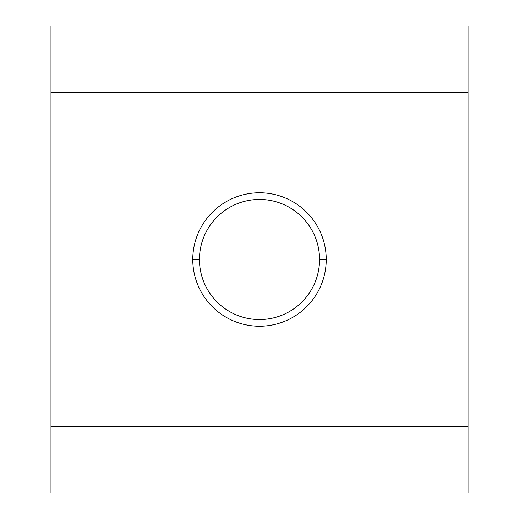 <?xml version="1.0" encoding="UTF-8"?>
<svg xmlns="http://www.w3.org/2000/svg" width="519" height="519" viewBox="0 0 519 519"><rect width="100%" height="100%" fill="white"/><g stroke="black" fill="none" stroke-linecap="round" stroke-linejoin="round"><path stroke-width="0.78" d="M50.972 92.68L50.972 493.05L468.028 493.05L50.972 493.05L50.972 426.32L468.028 426.32L468.028 493.05L468.028 426.32L50.972 426.32L50.972 25.95L50.972 92.68L468.028 92.68L50.972 92.68M468.028 25.95L50.972 25.95L468.028 25.95L468.028 426.32L468.028 25.95M319.555 259.5A60.055 60.055 0 0 1 259.5 319.555A60.055 60.055 0 0 1 199.445 259.5A60.055 60.055 0 0 1 259.5 199.445A60.055 60.055 0 0 1 319.555 259.5L326.23 259.5A66.73 66.73 0 0 1 259.5 326.23A66.73 66.73 0 0 1 192.77 259.5L199.445 259.5A60.055 60.055 0 0 0 259.5 319.555A60.055 60.055 0 0 0 319.555 259.5A60.055 60.055 0 0 0 259.5 199.445A60.055 60.055 0 0 0 199.445 259.5L192.77 259.5A66.73 66.73 0 0 1 259.5 192.77A66.73 66.73 0 0 1 326.23 259.5L319.555 259.5M192.77 259.5A66.73 66.73 0 0 0 259.5 326.23A66.73 66.73 0 0 0 326.23 259.5A66.73 66.73 0 0 0 259.5 192.77A66.73 66.73 0 0 0 192.77 259.5"/></g></svg>
